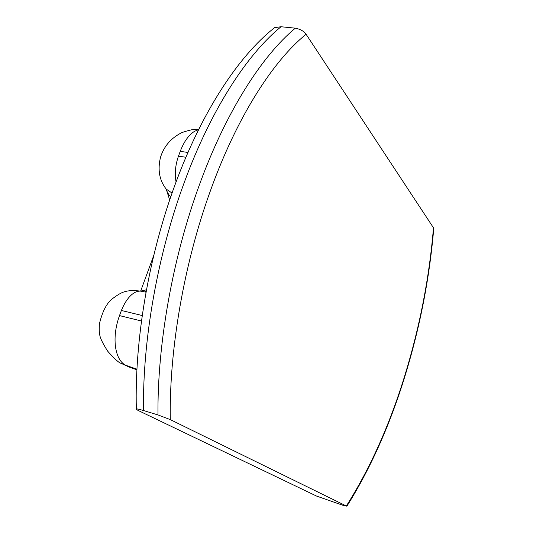 <?xml version="1.0" encoding="UTF-8"?>
<svg xmlns="http://www.w3.org/2000/svg" width="533" height="533" viewBox="0 0 533 533"><rect width="100%" height="100%" fill="white"/><g stroke="black" fill="none" stroke-linecap="round" stroke-linejoin="round"><path stroke-width="0.8" d="M170.3 419.618L157.981 414.934L143.524 410.543C139.113 409.237 136.721 408.718 136.348 408.991C136.075 409.284 137.201 410.03 139.726 411.229L316.509 496.05L343.245 505.411L346.337 505.99L170.3 419.618C169.068 349.994 184.032 263.335 210.522 190.468C236.845 117.2 272.963 60.955 306.095 34.259L433.775 228.264C429.551 278.073 419.944 327.362 404.953 376.125M136.348 408.991C134.443 339.534 148.967 254.874 175.57 183.312C201.934 111.79 238.484 56.005 274.582 27.649L281.024 26.743L295.329 28.169C300.479 29.248 304.07 31.28 306.095 34.259M136.914 369.809L129.099 367.064L125.355 365.132C120.045 362.08 116.727 355.771 115.408 346.21C114.335 336.416 115.701 326.209 119.505 315.596L141.485 321.013M142.264 291.371L142.138 291.344C134.523 289.612 126.568 297.614 121.397 310.473L119.505 315.596M140.792 291.051L146.468 289.792M146.408 289.792L145.276 292.064M198.622 129.612L194.572 131.298C188.755 134.916 183.978 141.598 180.247 151.345L187.976 152.465M176.063 181.986C174.564 173.611 175.364 164.997 178.468 156.149L180.247 151.345M172.066 193.059L166.209 189.088L164.804 187.183M166.283 189.235L167.202 191.787C168.721 194.712 169.927 196.324 170.833 196.624M157.981 414.934C157.275 344.538 172.545 258.199 199.169 185.491C225.632 112.39 261.803 55.918 295.329 28.169M281.024 26.743C247.085 54.239 210.648 110.238 184.165 182.739C157.521 254.867 142.458 340.554 143.524 410.543M346.337 505.99C370.129 468.354 389.596 424.954 404.74 375.792C419.811 326.762 429.405 277.253 433.516 227.265M127.953 366.544L136.921 369.702M125.355 365.132L136.948 369.209M121.397 310.473L142.244 315.543M178.468 156.149L185.91 157.248M346.836 506.297C370.528 468.42 389.89 425.067 404.913 376.245M129.399 367.164L121.324 363.459C118.992 362.906 114.495 358.876 107.833 351.367C102.409 343.025 99.671 337.123 99.618 333.651C99.338 331.546 99.065 331.986 99.358 324.131C102.429 311.019 107.086 302.324 113.329 298.047C121.118 292.517 125.828 288.993 142.118 291.338M146.022 292.237L142.138 291.344M140.685 291.025L153.764 255.427M198.889 129.079L191.574 129.812C185.491 131.231 181.533 132.544 179.701 133.75C170.174 139.093 163.791 146.895 160.546 157.168C157.475 169.707 159.36 180.347 166.209 189.082L169.681 200.008"/></g></svg>
